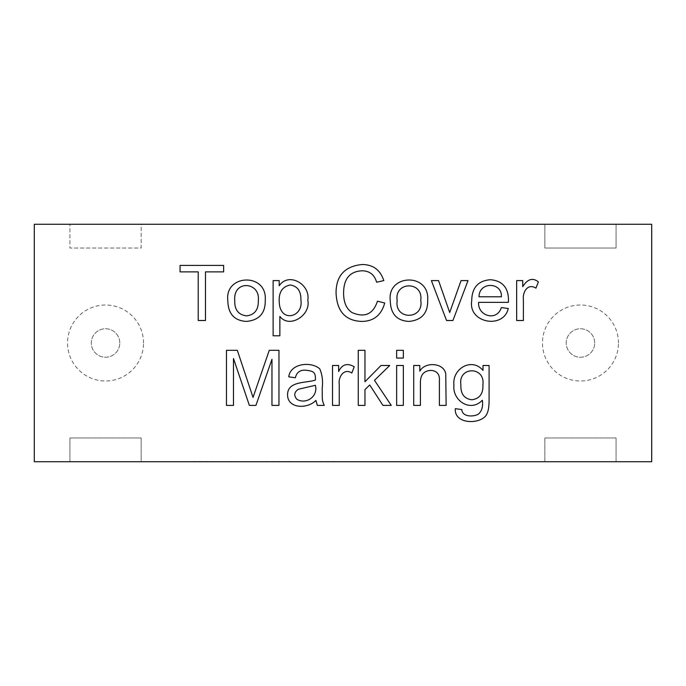 <?xml version="1.0" encoding="UTF-8"?>
<svg xmlns="http://www.w3.org/2000/svg" width="686" height="686" viewBox="0 0 686 686"><rect width="100%" height="100%" fill="white"/><g stroke="black" fill="none" stroke-linecap="round" stroke-linejoin="round"><path stroke-width="0.51" stroke-dasharray="3.43 2.57" d="M419.789 371.169C425.071 361.273 444.597 362.783 445.763 374.282L446.132 405.409L439.392 405.409L439.392 381.09C439.932 374.47 437.162 370.903 431.074 370.397C423.665 370.697 420.115 375.096 420.415 383.585L420.415 405.409L413.709 405.409L413.709 365.492L419.789 365.492L419.789 371.169M403.351 405.409L396.645 405.409L396.645 365.492L403.351 365.492L403.351 405.409M403.351 358.058L396.645 358.058L396.645 350.323L403.351 350.323L403.351 358.058M364.961 405.409L358.264 405.409L358.264 350.323L364.961 350.323L364.961 381.75L381.004 365.492L389.725 365.492L374.487 380.318L391.26 405.409L382.942 405.409L369.728 384.975L364.961 389.622L364.961 405.409M339.253 405.409L332.513 405.409L332.513 365.492L338.627 365.492L338.627 371.529C342.074 364.309 347.27 362.723 354.233 366.77L351.815 373.03C344.003 367.713 338.052 377.094 339.253 384.494L339.253 405.409M315.92 400.392C307.56 409.242 287.494 408.736 287.571 394.862C287.374 380.533 307.156 383.225 315.406 380.027C315.894 371.598 312.85 371.057 305.81 370.217C300.125 369.788 296.644 372.301 295.374 377.754L288.746 376.846C290.384 363.22 311.178 361.179 319.727 368.819C322.266 374.47 323.089 381.09 322.18 388.67C322.566 398.575 321.46 399.312 324.272 405.409L317.352 405.409L315.92 400.392M296.798 399.218C305.827 404.929 318.424 396.542 315.371 385.3L298.376 389.262C294.183 392.058 293.659 395.385 296.798 399.218M616.079 224.271L616.079 248.015L544.838 248.015L544.838 224.271L651.7 224.271L651.7 461.729L616.079 461.729L616.079 437.985L544.838 437.985L544.838 461.729L616.079 461.729L616.079 437.985L544.838 437.985L544.838 461.729L141.162 461.729L141.162 437.985L69.921 437.985L69.921 461.729L141.162 461.729L141.162 437.985L69.921 437.985L69.921 461.729L34.3 461.729L34.3 224.271L141.162 224.271L141.162 248.015L69.921 248.015L69.921 224.271L69.921 248.015L141.162 248.015L141.162 224.271L544.838 224.271L544.838 248.015L616.079 248.015L616.079 224.271M119.784 343A14.252 14.252 0 0 0 98.415 330.661A14.252 14.252 0 0 0 98.415 355.339A14.252 14.252 0 0 0 119.784 343A14.252 14.252 0 0 0 98.415 330.661A14.252 14.252 0 0 0 98.415 355.339A14.252 14.252 0 0 0 119.784 343A14.252 14.252 0 0 0 98.415 330.661A14.252 14.252 0 0 0 98.415 355.339A14.252 14.252 0 0 0 119.784 343M460.855 384.717C460.495 393.815 464.165 398.832 471.874 399.775C479.617 398.703 483.296 393.764 482.901 384.94C485.534 366.075 458.034 366.213 460.855 384.717M489.092 365.492L489.092 399.989C489.092 406.181 488.458 410.58 487.189 413.178C483.553 424.591 453.9 425.483 455.324 408.667L461.841 409.585C462.175 417.302 474.112 416.908 478.399 414.095C481.881 411.137 483.201 406.506 482.352 400.212C470.519 412.826 452.194 400.564 453.926 385.232C451.911 368.751 471.745 357.003 483.013 370.397L483.013 365.492L489.092 365.492M523.392 320.508L516.652 320.508L516.652 280.591L522.732 280.591L522.732 286.671C527.474 278.996 532.688 277.401 538.373 281.869L535.955 288.137C527.637 282.915 522.406 292.236 523.392 299.636L523.392 320.508M478.631 302.346C477.43 315.86 496.836 321.957 501.337 307.585L508.266 308.494C503.661 329.391 468.032 323.192 471.711 300.88C471.839 287.777 478.056 280.72 490.353 279.708C503.01 280.788 509.038 288.334 508.446 302.346L478.631 302.346M479 296.781L501.415 296.781C502.212 281.843 479.017 281.474 479 296.781M279.862 335.788L273.122 335.788L273.122 280.591L279.202 280.591L279.202 285.753C288.574 271.673 310.647 284.244 307.808 300.254C311.11 315.286 289.278 328.98 279.862 316.409L279.862 335.788M234.741 300.588C234.466 309.798 238.402 314.891 246.531 315.86C254.695 314.874 258.622 309.703 258.322 300.365C260.466 281.732 232.906 279.494 234.741 300.588M227.812 300.554C224.511 274.006 267.257 272.514 265.25 299.996C265.602 312.988 259.368 320.13 246.531 321.425C234.295 320.765 228.052 313.802 227.812 300.554M376.631 282.238C374.436 274.657 369.531 270.833 361.908 270.773C349.877 271.459 343.772 278.713 343.592 292.528C343.515 302.157 346.327 308.837 352.012 312.567C364.695 318.012 373.184 314.214 377.471 301.171L384.726 303.006C381.322 315.131 373.733 321.271 361.942 321.425C345.384 320.902 336.749 311.281 336.046 292.562C336.226 275.609 344.895 266.254 362.054 264.513C373.038 264.53 380.293 269.89 383.808 280.591L376.631 282.238M279.202 300.768C279.048 323.629 303.658 317.695 300.922 300.219C301.171 291.216 297.604 286.139 290.229 284.982C282.615 286.559 278.936 291.816 279.202 300.768M594.711 343A14.252 14.252 0 0 0 573.342 330.661A14.252 14.252 0 0 0 573.342 355.339A14.252 14.252 0 0 0 594.711 343A14.252 14.252 0 0 0 573.342 330.661A14.252 14.252 0 0 0 573.342 355.339A14.252 14.252 0 0 0 594.711 343A14.252 14.252 0 0 0 573.342 330.661A14.252 14.252 0 0 0 573.342 355.339A14.252 14.252 0 0 0 594.711 343M205.474 320.508L198.22 320.508L198.22 271.87L180.058 271.87L180.058 265.422L223.636 265.422L223.636 271.87L205.474 271.87L205.474 320.508M471.788 461.489L499.348 461.489L471.788 461.729M499.485 461.729L463.136 461.489L499.485 461.489M453.472 461.729L412.955 461.729L453.472 461.489M400.049 461.489L391.62 461.729L400.049 461.489M400.049 461.729L391.62 461.489L400.049 461.729M357.972 461.729L384.94 461.729L357.972 461.489M352.021 461.729L343.643 461.489L352.021 461.729M319.882 461.489L335.583 461.489M292.545 461.489L265.079 461.489M290.118 461.729L255.329 461.729L290.118 461.489M292.545 461.729L301.154 461.489M301.154 461.729L256.787 461.489M256.787 461.729L265.079 461.729M192.509 461.489L212.103 461.489M192.509 461.729L232.391 461.489M335.583 461.729L319.882 461.729M212.103 461.729L232.391 461.729M264.299 461.729L266.863 461.489L264.299 461.729M397.177 300.588C394.141 320.413 424.154 320.036 420.767 300.365C423.494 280.797 394.021 281.209 397.177 300.588M390.257 300.554C386.973 274.074 429.608 272.428 427.687 299.996C428.047 312.996 421.821 320.13 409.01 321.425C396.791 320.782 390.54 313.819 390.257 300.554M452.923 320.508L446.552 320.508L431.383 280.591L438.56 280.591L449.699 312.524L461.052 280.591L468.015 280.591L452.923 320.508M233.472 405.409L226.474 405.409L226.474 350.323L237.322 350.323L253.031 397.426L269.255 350.323L278.962 350.323L278.962 405.409L271.965 405.409L271.965 359.301L255.929 405.409L249.37 405.409L233.472 358.495L233.472 405.409M618.455 343A37.996 37.996 0 0 0 561.465 310.098A37.996 37.996 0 0 0 561.465 375.902A37.996 37.996 0 0 0 618.455 343M143.528 343A37.996 37.996 0 0 0 86.539 310.098A37.996 37.996 0 0 0 86.539 375.902A37.996 37.996 0 0 0 143.528 343"/><path stroke-width="1.03" d="M419.789 371.169C425.071 361.273 444.597 362.783 445.763 374.282L446.132 405.409L439.392 405.409L439.392 381.09C439.932 374.47 437.162 370.903 431.074 370.397C423.665 370.697 420.115 375.096 420.415 383.585L420.415 405.409L413.709 405.409L413.709 365.492L419.789 365.492L419.789 371.169M403.351 365.492L403.351 405.409L396.645 405.409L396.645 365.492L403.351 365.492M403.351 350.323L403.351 358.058L396.645 358.058L396.645 350.323L403.351 350.323M364.961 389.622L364.961 405.409L358.264 405.409L358.264 350.323L364.961 350.323L364.961 381.75L381.004 365.492L389.725 365.492L374.487 380.318L391.26 405.409L382.942 405.409L369.728 384.975L364.961 389.622M351.815 373.03C344.003 367.713 338.052 377.094 339.253 384.494L339.253 405.409L332.513 405.409L332.513 365.492L338.627 365.492L338.627 371.529C342.074 364.309 347.27 362.723 354.233 366.77L351.815 373.03M315.92 400.392C307.56 409.242 287.494 408.736 287.571 394.862C287.374 380.533 307.156 383.225 315.406 380.027C315.894 371.598 312.85 371.057 305.81 370.217C300.125 369.788 296.644 372.301 295.374 377.754L288.746 376.846C290.384 363.22 311.178 361.179 319.727 368.819C322.266 374.47 323.089 381.09 322.18 388.67C322.566 398.575 321.46 399.312 324.272 405.409L317.352 405.409L315.92 400.392M296.798 399.218C305.827 404.929 318.424 396.542 315.371 385.3L298.376 389.262C294.183 392.058 293.659 395.385 296.798 399.218M483.013 365.492L489.092 365.492L489.092 399.989C489.092 406.181 488.458 410.58 487.189 413.178C483.553 424.591 453.9 425.483 455.324 408.667L461.841 409.585C462.175 417.302 474.112 416.908 478.399 414.095C481.881 411.137 483.201 406.506 482.352 400.212C470.519 412.826 452.194 400.564 453.926 385.232C451.911 368.751 471.745 357.003 483.013 370.397L483.013 365.492M233.472 358.495L233.472 405.409L226.474 405.409L226.474 350.323L237.322 350.323L253.031 397.426L269.255 350.323L278.962 350.323L278.962 405.409L271.965 405.409L271.965 359.301L255.929 405.409L249.37 405.409L233.472 358.495M535.955 288.137C527.637 282.915 522.406 292.236 523.392 299.636L523.392 320.508L516.652 320.508L516.652 280.591L522.732 280.591L522.732 286.671C527.474 278.996 532.688 277.401 538.373 281.869L535.955 288.137M508.446 302.346L478.631 302.346C477.43 315.86 496.836 321.957 501.337 307.585L508.266 308.494C503.661 329.391 468.032 323.192 471.711 300.88C471.839 287.777 478.056 280.72 490.353 279.708C503.01 280.788 509.038 288.334 508.446 302.346M651.7 224.271L34.3 224.271L34.3 461.729L651.7 461.729L651.7 224.271M205.474 271.87L205.474 320.508L198.22 320.508L198.22 271.87L180.058 271.87L180.058 265.422L223.636 265.422L223.636 271.87L205.474 271.87M227.812 300.554C224.511 274.006 267.257 272.514 265.25 299.996C265.602 312.988 259.368 320.13 246.531 321.425C234.295 320.765 228.052 313.802 227.812 300.554M279.862 316.409L279.862 335.788L273.122 335.788L273.122 280.591L279.202 280.591L279.202 285.753C288.574 271.673 310.647 284.244 307.808 300.254C311.11 315.286 289.278 328.98 279.862 316.409M383.808 280.591L376.631 282.238C374.436 274.657 369.531 270.833 361.908 270.773C349.877 271.459 343.772 278.713 343.592 292.528C343.515 302.157 346.327 308.837 352.012 312.567C364.695 318.012 373.184 314.214 377.471 301.171L384.726 303.006C381.322 315.131 373.733 321.271 361.942 321.425C345.384 320.902 336.749 311.281 336.046 292.562C336.226 275.609 344.895 266.254 362.054 264.513C373.038 264.53 380.293 269.89 383.808 280.591M390.257 300.554C386.973 274.074 429.608 272.428 427.687 299.996C428.047 312.996 421.821 320.13 409.01 321.425C396.791 320.782 390.54 313.819 390.257 300.554M468.015 280.591L452.923 320.508L446.552 320.508L431.383 280.591L438.56 280.591L449.699 312.524L461.052 280.591L468.015 280.591M397.177 300.588C394.141 320.413 424.154 320.036 420.767 300.365C423.494 280.797 394.021 281.209 397.177 300.588M460.855 384.717C460.495 393.815 464.165 398.832 471.874 399.775C479.617 398.703 483.296 393.764 482.901 384.94C485.534 366.075 458.034 366.213 460.855 384.717M501.415 296.781C502.212 281.843 479.017 281.474 479 296.781L501.415 296.781M234.741 300.588C234.466 309.798 238.402 314.891 246.531 315.86C254.695 314.874 258.622 309.703 258.322 300.365C260.466 281.732 232.906 279.494 234.741 300.588M279.202 300.768C279.048 323.629 303.658 317.695 300.922 300.219C301.171 291.216 297.604 286.139 290.229 284.982C282.615 286.559 278.936 291.816 279.202 300.768"/></g></svg>
